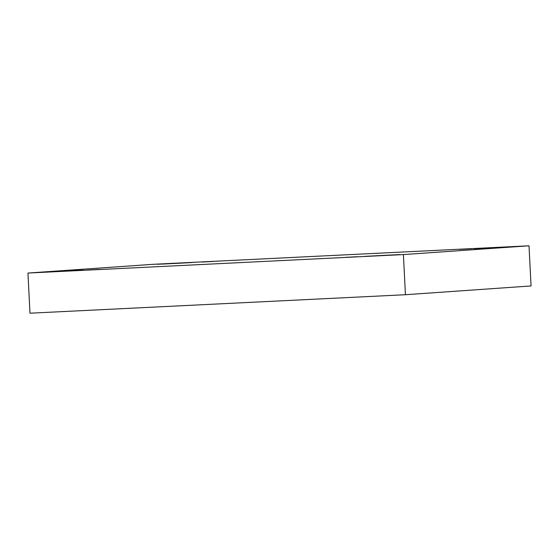 <?xml version="1.0" encoding="UTF-8"?>
<svg xmlns="http://www.w3.org/2000/svg" width="559" height="559" viewBox="0 0 559 559"><rect width="100%" height="100%" fill="white"/><g stroke="black" fill="none" stroke-linecap="round" stroke-linejoin="round"><path stroke-width="0.84" d="M356.963 256.742L345.266 257.35L357.208 256.721M364.538 256.35L399.447 254.583M474.046 248.699L508.956 246.931M471.069 248.769L459.379 249.377L471.321 248.748M213.475 261.451L201.778 262.059L213.72 261.43M157.519 264.274L192.429 262.506M48.011 271.926L82.921 270.158M99.362 269.424L87.665 270.032L99.614 269.403M29.983 313.201L27.95 273.058L153.564 264.281L27.95 273.058L29.983 313.201L405.436 294.719L531.05 285.942L529.017 245.799L403.402 254.576L405.436 294.719L403.402 254.576L27.95 273.058L403.402 254.576L529.017 245.799L153.564 264.281L529.017 245.799L531.05 285.942L405.436 294.719L29.983 313.201M82.306 270.214L53.063 271.737L82.306 270.214M191.807 262.562L162.571 264.086L191.807 262.562M508.334 246.987L479.098 248.503L508.334 246.987M398.833 254.631L369.59 256.155L398.833 254.631"/></g></svg>
